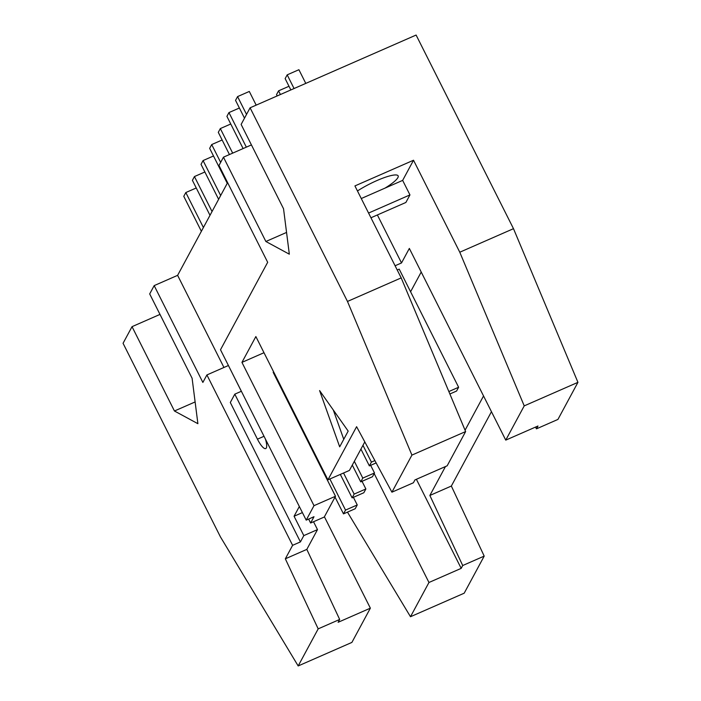 <?xml version="1.0" encoding="UTF-8"?>
<svg xmlns="http://www.w3.org/2000/svg" width="701" height="701" viewBox="0 0 701 701"><rect width="100%" height="100%" fill="white"/><g stroke="black" fill="none" stroke-linecap="round" stroke-linejoin="round"><path stroke-width="1.05" d="M340.318 474.419L352.121 497.876L354.154 494.1L343.543 473.009M204.876 171.982L194.44 176.556L192.407 180.332L210.002 215.312M354.154 494.1L365.869 488.965L362.031 481.324M365.869 488.965L363.837 492.742L352.121 497.876M212.035 211.527L194.44 176.556M352.296 465.087L360.743 481.885L362.785 478.108L354.338 461.311M213.507 155.99L203.071 160.564L201.029 164.341L218.624 199.312M362.785 478.108L374.5 472.973L370.654 465.333M374.5 472.973L372.459 476.75L360.743 481.885M220.666 195.535L203.071 160.564M360.927 449.096L369.374 465.893L371.407 462.117L362.96 445.319M222.129 139.998L211.702 144.564L209.66 148.349L227.255 183.32M220.657 162.378L211.702 144.564M371.407 462.117L374.886 460.592M376.139 462.932L369.374 465.893M230.76 123.998L220.324 128.572L218.291 132.349L229.446 154.544M232.679 153.133L220.324 128.572M239.383 108.007L228.955 112.581L226.914 116.357L243.107 148.559M246.34 147.149L228.955 112.581M280.409 94.521L278.56 90.841L276.527 94.617L277.184 95.932M288.996 86.267L278.56 90.841M405.143 486.389L393.427 491.524M343.49 513.877L345.532 510.091L357.247 504.957L355.205 508.733L343.49 513.877L335.043 497.079M284.886 394.269L284.536 394.926M345.532 510.091L329.882 478.993M357.247 504.957L353.4 497.316M448.85 391.544L458.62 387.259L456.579 391.044L449.876 393.98M458.62 387.259L399.211 269.149L397.222 270.016M428.959 582.487L410.488 616.731L464.193 593.195L484.198 556.112L451.348 486.047L429.862 495.467L462.713 565.523L461.188 568.362L428.959 582.487L374.176 473.569M461.188 568.362L416.385 479.291M228.412 365.493L241.346 391.281L234.8 394.155L257.442 439.168A14.905 3.882 -113.7 0 0 265.723 448.57A14.905 3.882 -113.7 0 0 265.442 439.124M234.8 394.155L230.305 402.497L300.422 541.908L292.606 545.325L285.333 558.811L318.184 628.867L339.67 619.447L306.819 549.391L285.333 558.811M339.687 446.835L319.586 390.562L348.178 431.097L339.687 446.835M333.308 410.024L343.762 439.282M196.254 187.973L185.818 192.547L183.776 196.324L201.371 231.304M203.413 227.527L185.818 192.547M305.785 83.401L298.906 69.714L287.191 74.849L285.149 78.626L290.845 89.947M294.07 88.536L287.191 74.849M256.18 105.141L249.302 91.454L237.578 96.589L235.545 100.366L244.5 118.18M246.533 114.403L237.578 96.589M577.939 382.343L524.225 405.879L505.754 440.123L537.982 426.006L536.449 428.846L557.935 419.426L577.939 382.343L513.491 228.675L416.105 35.05L250.091 107.805L241.126 124.427L283.537 208.758L289.329 254.191L265.872 241.495L286.551 232.434M265.872 241.495L223.461 157.173L251.431 144.914M292.606 545.325L206.909 374.939L202.869 382.431L154.176 285.614L149.69 293.929L192.1 378.251L197.892 423.693L174.444 410.996L195.123 401.936M174.444 410.996L132.033 326.666L159.994 314.407M410.488 616.731L347.468 512.133M391.92 492.181L413.406 482.77L414.931 479.931L447.159 465.806L465.63 431.562L411.925 455.098L391.92 492.181L356.599 426.699L327.928 479.843L349.413 470.432L364.8 441.91M314.004 505.666L306.197 520.142L314.004 516.716L310.613 523.016L324.283 517.023L335.49 496.247L314.004 505.666L241.941 362.382L263.988 352.717M335.49 496.247L273.162 372.327L273.732 372.073M241.941 362.382L255.865 336.559L327.928 479.843M357.466 190.961A28.715 5.529 -26.7 0 1 383.14 178.036A28.715 5.529 -26.7 0 1 398.142 175.855A28.715 5.529 -26.7 0 1 385.042 188.105L361.269 198.532M385.042 188.105L402.654 180.394L413.52 160.24L459.777 252.22L524.225 405.879M465.63 431.562L401.191 277.894L354.925 185.923L413.52 160.24M370.952 217.774L405.879 202.466L409.954 194.913L402.654 180.394M409.954 194.913L368.577 213.051M395.084 265.767L401.515 262.945L377.375 214.962M401.191 277.894L347.477 301.439L411.925 455.098M513.491 228.675L459.777 252.22M250.091 107.805L347.477 301.439M451.348 486.047L491.454 411.697M324.405 516.786L370.365 608.161L351.893 642.414L298.179 665.95L220.447 536.913L123.061 343.288L132.033 326.666M154.176 285.614L177.616 275.344L227.615 182.654M306.197 520.142L220.5 349.755L267.677 262.297L218.984 165.48L223.461 157.173M370.365 608.161L338.136 622.286L339.67 619.447M318.184 628.867L298.179 665.95M306.819 549.391L317.492 529.614L303.813 535.608L300.422 541.908M302.403 512.597L294.078 516.243L303.813 535.608M317.492 529.614L313.522 521.737M299.336 506.508L294.078 516.243M310.613 523.016L308.633 519.073M223.943 367.473L177.616 275.344M228.395 365.519L206.909 374.939M462.713 565.523L484.198 556.112M483.541 395.96L465.07 430.212M445.468 466.551L429.862 495.467M536.449 428.846L535.503 427.084M410.584 291.756L421.213 272.041M401.515 262.945L409.34 248.434L505.754 440.123M257.442 439.168L264.023 436.285"/></g></svg>

